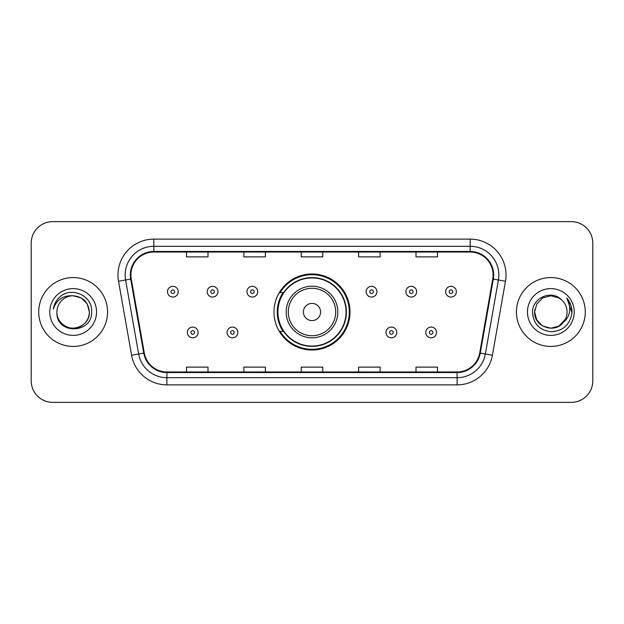<?xml version="1.0" encoding="UTF-8"?>
<svg xmlns="http://www.w3.org/2000/svg" width="624" height="624" viewBox="0 0 624 624"><rect width="100%" height="100%" fill="white"/><g stroke="black" fill="none" stroke-linecap="round" stroke-linejoin="round"><path stroke-width="0.94" d="M273.983 312A38.017 38.017 0 0 0 312 350.017A38.017 38.017 0 0 0 350.017 312A38.017 38.017 0 0 0 312 273.983A38.017 38.017 0 0 0 273.983 312M283.101 331.367A34.788 34.788 0 0 1 283.101 292.633M31.2 243.142L31.2 380.858A21.52 21.52 0 0 0 52.72 402.371L571.28 402.371A21.52 21.52 0 0 0 592.8 380.858L592.8 243.142A21.52 21.52 0 0 0 571.28 221.629L52.72 221.629A21.52 21.52 0 0 0 31.2 243.142L31.2 380.858M38.735 312A34.429 34.429 0 0 0 73.156 346.429A34.429 34.429 0 0 0 107.585 312A34.429 34.429 0 0 0 73.156 277.571A34.429 34.429 0 0 0 38.735 312A34.429 34.429 0 0 0 73.156 346.429A34.429 34.429 0 0 0 107.585 312A34.429 34.429 0 0 0 73.156 277.571A34.429 34.429 0 0 0 38.735 312M516.415 312A34.429 34.429 0 0 0 550.844 346.429A34.429 34.429 0 0 0 585.265 312A34.429 34.429 0 0 0 550.844 277.571A34.429 34.429 0 0 0 516.415 312A34.429 34.429 0 0 0 550.844 346.429A34.429 34.429 0 0 0 585.265 312A34.429 34.429 0 0 0 550.844 277.571A34.429 34.429 0 0 0 516.415 312M130.9 274.989A22.955 22.955 0 0 1 153.847 252.041L470.153 252.041A22.955 22.955 0 0 1 492.757 278.975L479.7 352.997A22.955 22.955 0 0 1 457.103 371.959L166.897 371.959A22.955 22.955 0 0 1 144.3 352.997L131.243 278.975A22.955 22.955 0 0 1 130.9 274.989M130.322 274.989A23.525 23.525 0 0 0 130.681 279.076L143.731 353.098A23.525 23.525 0 0 0 166.897 372.536L457.103 372.536A23.525 23.525 0 0 0 480.269 353.098L493.319 279.076A23.525 23.525 0 0 0 470.153 251.464L153.847 251.464A23.525 23.525 0 0 0 130.322 274.989M118.529 281.221A35.864 35.864 0 0 1 153.847 239.125L470.153 239.125A35.864 35.864 0 0 1 505.471 281.221L492.414 355.235A35.864 35.864 0 0 1 457.103 384.875L166.897 384.875A35.864 35.864 0 0 1 131.586 355.235L118.529 281.221L125.596 279.973A28.688 28.688 0 0 1 153.847 246.301L470.153 246.301A28.688 28.688 0 0 1 498.404 279.973L485.355 353.995A28.688 28.688 0 0 1 457.103 377.699L166.897 377.699A28.688 28.688 0 0 1 138.645 353.995L125.596 279.973A28.688 28.688 0 0 1 125.159 274.989M571.28 221.629L52.72 221.629M52.72 402.371L571.28 402.371M592.8 380.858L592.8 243.142M301.244 252.041L301.244 256.893L322.756 256.893L322.756 252.041M243.859 252.041L243.859 256.893L265.379 256.893L265.379 252.041M186.482 252.041L186.482 256.893L208.003 256.893L208.003 252.041M358.621 252.041L358.621 256.893L380.141 256.893L380.141 252.041M415.997 252.041L415.997 256.893L437.518 256.893L437.518 252.041M322.756 371.959L322.756 367.107L301.244 367.107L301.244 371.959M265.379 371.959L265.379 367.107L243.859 367.107L243.859 371.959M208.003 371.959L208.003 367.107L186.482 367.107L186.482 371.959M380.141 371.959L380.141 367.107L358.621 367.107L358.621 371.959M437.518 371.959L437.518 367.107L415.997 367.107L415.997 371.959M56.948 312A16.216 16.216 0 0 1 73.156 295.784C83.008 296.743 88.413 302.149 89.372 312L87.204 303.896L81.268 297.96L73.156 295.784L81.268 297.96L87.204 303.896L89.372 312L87.204 303.896L81.268 297.96L73.156 295.784L81.268 297.96L87.204 303.896L89.372 312L87.204 303.896L81.268 297.96L73.156 295.784L81.268 297.96L87.204 303.896L89.372 312C89.154 318.115 86.447 322.795 81.268 326.04C71.159 332.514 56.394 323.989 56.948 312C55.435 334.659 92.375 334.136 91.65 312C92.898 296.494 72.758 286.447 60.832 296.127C56.612 299.504 54.093 303.849 53.266 309.161C56.605 299.645 63.235 295.191 73.156 295.784L81.268 297.96L87.204 303.896L89.372 312C89.154 318.115 86.447 322.795 81.268 326.04C71.159 332.514 56.394 323.989 56.948 312C56.394 323.989 71.159 332.514 81.268 326.04C86.447 322.795 89.154 318.115 89.372 312C90.23 326.789 68.936 334.121 60.489 322.117M49.772 312A23.384 23.384 0 0 0 73.156 335.384A23.384 23.384 0 0 0 96.548 312A23.384 23.384 0 0 0 73.156 288.616A23.384 23.384 0 0 0 49.772 312M55.637 302.156L55.871 301.751M320.603 312A8.603 8.603 0 0 0 312 303.397A8.603 8.603 0 0 0 303.397 312A8.603 8.603 0 0 0 312 320.603A8.603 8.603 0 0 0 320.603 312M337.818 312A25.818 25.818 0 0 0 312 286.182A25.818 25.818 0 0 0 286.182 312A25.818 25.818 0 0 0 312 337.818A25.818 25.818 0 0 0 337.818 312A25.818 25.818 0 0 1 312 337.818A25.818 25.818 0 0 1 286.182 312M346.07 312A34.07 34.07 0 0 0 312 277.93A34.07 34.07 0 0 0 277.93 312A34.07 34.07 0 0 0 312 346.07A34.07 34.07 0 0 0 346.07 312M349.3 312A37.3 37.3 0 0 1 280.121 331.367L283.585 331.367A34.39 34.39 0 0 0 346.39 312.086A34.39 34.39 0 0 0 283.585 292.633L280.121 292.633A37.3 37.3 0 0 1 349.3 312M558.948 326.04A16.216 16.216 0 0 0 567.052 312C566.959 307.109 565.094 303.022 561.46 299.746C551.491 289.318 532.358 297.921 532.537 312C533.27 323.84 539.542 330.431 551.366 331.765C563.004 330.923 569.868 324.737 571.951 313.217L571.99 312C571.927 306.68 570.157 302.016 566.678 297.991C569.322 302.328 570.258 307 569.47 312C568.737 316.204 566.709 319.628 563.378 322.28C565.789 319.277 567.013 315.853 567.052 312M542.732 326.04L550.844 328.216L558.948 326.04L563.183 322.514L558.948 326.04L550.844 328.216L542.732 326.04L536.796 320.104L534.628 312L536.796 320.104L542.732 326.04L550.844 328.216L558.948 326.04L565.243 319.449L563.378 322.28L565.243 319.449L558.979 326.024M563.183 322.514L558.948 326.04L550.844 328.216L542.732 326.04L536.796 320.104L534.628 312L536.796 320.104L542.732 326.04L550.844 328.216L558.948 326.04L563.183 322.514L559.244 325.868M563.378 322.28L562.934 322.803C554.135 333.949 533.801 326.375 534.628 312L536.796 320.104L542.732 326.04L550.844 328.216L558.948 326.04L565.243 319.449L558.948 326.04L550.844 328.216L542.732 326.04L536.796 320.104L534.628 312L536.796 303.896L542.732 297.96L550.844 295.784L558.948 297.96L561.46 299.746L558.948 297.96L550.844 295.784L542.732 297.96L536.796 303.896L534.628 312L536.796 303.896L542.732 297.96L550.844 295.784L558.948 297.96L561.46 299.746M527.452 312A23.384 23.384 0 0 0 550.844 335.384A23.384 23.384 0 0 0 574.228 312A23.384 23.384 0 0 0 550.844 288.616A23.384 23.384 0 0 0 527.452 312M534.628 312L534.807 309.605M566.834 298.171L571.974 312.616M178.238 291.704A5.382 5.382 0 0 1 172.856 297.079A5.382 5.382 0 0 1 167.474 291.704A5.382 5.382 0 0 1 172.856 286.322A5.382 5.382 0 0 1 178.238 291.704A5.382 5.382 0 0 0 172.856 286.322A5.382 5.382 0 0 0 167.474 291.704M217.971 291.704A5.382 5.382 0 0 1 212.589 297.079A5.382 5.382 0 0 1 207.215 291.704A5.382 5.382 0 0 1 212.589 286.322A5.382 5.382 0 0 1 217.971 291.704A5.382 5.382 0 0 0 212.589 286.322A5.382 5.382 0 0 0 207.215 291.704M257.704 291.704A5.382 5.382 0 0 1 252.322 297.079A5.382 5.382 0 0 1 246.948 291.704A5.382 5.382 0 0 1 252.322 286.322A5.382 5.382 0 0 1 257.704 291.704A5.382 5.382 0 0 0 252.322 286.322A5.382 5.382 0 0 0 246.948 291.704M376.912 291.704A5.382 5.382 0 0 1 371.53 297.079A5.382 5.382 0 0 1 366.155 291.704A5.382 5.382 0 0 1 371.53 286.322A5.382 5.382 0 0 1 376.912 291.704A5.382 5.382 0 0 0 371.53 286.322A5.382 5.382 0 0 0 366.155 291.704M416.645 291.704A5.382 5.382 0 0 1 411.263 297.079A5.382 5.382 0 0 1 405.889 291.704A5.382 5.382 0 0 1 411.263 286.322A5.382 5.382 0 0 1 416.645 291.704A5.382 5.382 0 0 0 411.263 286.322A5.382 5.382 0 0 0 405.889 291.704M456.378 291.704A5.382 5.382 0 0 1 451.004 297.079A5.382 5.382 0 0 1 445.622 291.704A5.382 5.382 0 0 1 451.004 286.322A5.382 5.382 0 0 1 456.378 291.704A5.382 5.382 0 0 0 451.004 286.322A5.382 5.382 0 0 0 445.622 291.704M187.34 332.444A5.382 5.382 0 0 1 192.722 327.062A5.382 5.382 0 0 1 198.104 332.444A5.382 5.382 0 0 1 192.722 337.818A5.382 5.382 0 0 1 187.34 332.444A5.382 5.382 0 0 0 192.722 337.818A5.382 5.382 0 0 0 198.104 332.444M227.081 332.444A5.382 5.382 0 0 1 232.456 327.062A5.382 5.382 0 0 1 237.838 332.444A5.382 5.382 0 0 1 232.456 337.818A5.382 5.382 0 0 1 227.081 332.444A5.382 5.382 0 0 0 232.456 337.818A5.382 5.382 0 0 0 237.838 332.444M386.022 332.444A5.382 5.382 0 0 1 391.396 327.062A5.382 5.382 0 0 1 396.778 332.444A5.382 5.382 0 0 1 391.396 337.818A5.382 5.382 0 0 1 386.022 332.444A5.382 5.382 0 0 0 391.396 337.818A5.382 5.382 0 0 0 396.778 332.444M425.755 332.444A5.382 5.382 0 0 1 431.137 327.062A5.382 5.382 0 0 1 436.511 332.444A5.382 5.382 0 0 1 431.137 337.818A5.382 5.382 0 0 1 425.755 332.444A5.382 5.382 0 0 0 431.137 337.818A5.382 5.382 0 0 0 436.511 332.444M470.153 239.125L470.153 251.464M125.596 279.973L130.681 279.076M166.897 384.875L166.897 372.536M457.103 372.536L457.103 384.875M480.269 353.098L492.414 355.235M131.586 355.235L143.731 353.098M493.319 279.076L505.471 281.221M153.847 239.125L153.847 251.464M335.72 312A23.72 23.72 0 0 0 312 288.28A23.72 23.72 0 0 0 288.28 312A23.72 23.72 0 0 0 312 335.72A23.72 23.72 0 0 0 335.72 312M171.062 291.704A1.794 1.794 0 0 0 172.856 293.498A1.794 1.794 0 0 0 174.65 291.704A1.794 1.794 0 0 0 172.856 289.91A1.794 1.794 0 0 0 171.062 291.704M210.795 291.704A1.794 1.794 0 0 0 212.589 293.498A1.794 1.794 0 0 0 214.383 291.704A1.794 1.794 0 0 0 212.589 289.91A1.794 1.794 0 0 0 210.795 291.704M250.536 291.704A1.794 1.794 0 0 0 252.322 293.498A1.794 1.794 0 0 0 254.116 291.704A1.794 1.794 0 0 0 252.322 289.91A1.794 1.794 0 0 0 250.536 291.704M369.736 291.704A1.794 1.794 0 0 0 371.53 293.498A1.794 1.794 0 0 0 373.324 291.704A1.794 1.794 0 0 0 371.53 289.91A1.794 1.794 0 0 0 369.736 291.704M409.477 291.704A1.794 1.794 0 0 0 411.263 293.498A1.794 1.794 0 0 0 413.057 291.704A1.794 1.794 0 0 0 411.263 289.91A1.794 1.794 0 0 0 409.477 291.704M449.21 291.704A1.794 1.794 0 0 0 451.004 293.498A1.794 1.794 0 0 0 452.798 291.704A1.794 1.794 0 0 0 451.004 289.91A1.794 1.794 0 0 0 449.21 291.704M194.516 332.444A1.794 1.794 0 0 0 192.722 330.65A1.794 1.794 0 0 0 190.928 332.444A1.794 1.794 0 0 0 192.722 334.238A1.794 1.794 0 0 0 194.516 332.444M234.25 332.444A1.794 1.794 0 0 0 232.456 330.65A1.794 1.794 0 0 0 230.662 332.444A1.794 1.794 0 0 0 232.456 334.238A1.794 1.794 0 0 0 234.25 332.444M393.19 332.444A1.794 1.794 0 0 0 391.396 330.65A1.794 1.794 0 0 0 389.602 332.444A1.794 1.794 0 0 0 391.396 334.238A1.794 1.794 0 0 0 393.19 332.444M432.923 332.444A1.794 1.794 0 0 0 431.137 330.65A1.794 1.794 0 0 0 429.343 332.444A1.794 1.794 0 0 0 431.137 334.238A1.794 1.794 0 0 0 432.923 332.444"/></g></svg>
